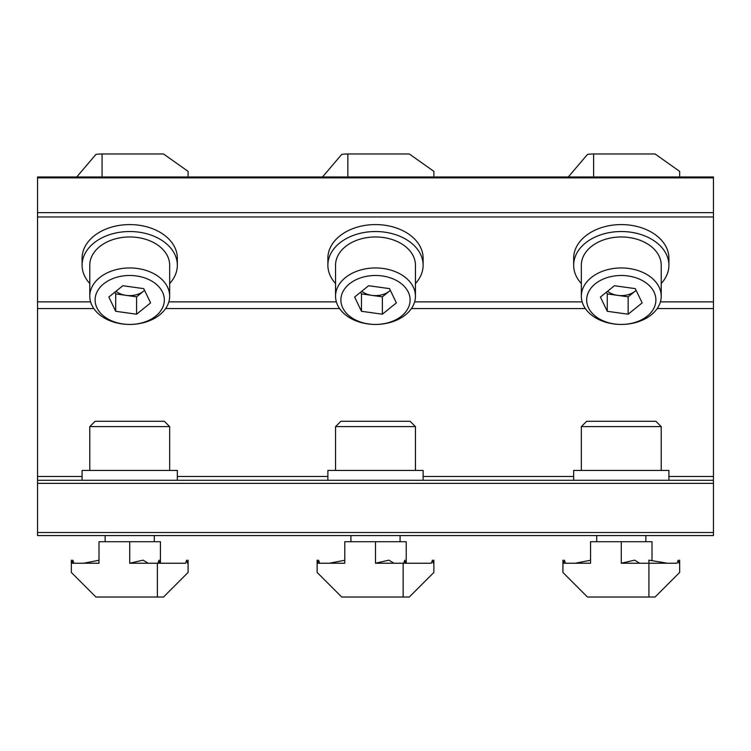 <?xml version="1.0" encoding="UTF-8"?>
<svg xmlns="http://www.w3.org/2000/svg" width="751" height="751" viewBox="0 0 751 751"><rect width="100%" height="100%" fill="white"/><g stroke="black" fill="none" stroke-linecap="round" stroke-linejoin="round"><path stroke-width="1.13" d="M713.45 177.874L37.55 177.874L37.55 176.973L713.45 176.973L713.45 535.576L37.55 535.576L37.55 480.274L713.45 480.274M37.55 177.874L37.55 480.274M668.906 480.274L668.906 470.445L573.661 470.445L573.661 480.274M423.123 480.274L423.123 470.445L327.877 470.445L327.877 480.274M177.339 480.274L177.339 470.445L82.094 470.445L82.094 480.274M581.34 283.54A47.623 33.673 0 0 1 573.661 265.206A47.623 33.673 0 0 1 626.925 231.768A47.623 33.673 0 0 1 668.906 265.206A47.623 33.673 0 0 1 661.218 283.54M573.661 265.206L573.661 258.25A47.623 33.673 0 0 1 626.925 224.821A47.623 33.673 0 0 1 668.906 258.25L668.906 265.206M335.556 283.54A47.623 33.673 0 0 1 327.877 265.206A47.623 33.673 0 0 1 381.142 231.768A47.623 33.673 0 0 1 423.123 265.206A47.623 33.673 0 0 1 415.444 283.54M327.877 265.206L327.877 258.25A47.623 33.673 0 0 1 381.142 224.821A47.623 33.673 0 0 1 423.123 258.25L423.123 265.206M89.782 283.54A47.623 33.673 0 0 1 82.094 265.206A47.623 33.673 0 0 1 135.368 231.768A47.623 33.673 0 0 1 177.339 265.206A47.623 33.673 0 0 1 169.66 283.54M82.094 265.206L82.094 258.25A47.623 33.673 0 0 1 135.368 224.821A47.623 33.673 0 0 1 177.339 258.25L177.339 265.206M581.34 426.615L586.672 421.292L655.895 421.292L661.218 426.615L581.34 426.615L581.34 470.445M335.556 426.615L340.888 421.292L410.112 421.292L415.444 426.615L335.556 426.615L335.556 470.445M89.782 426.615L95.105 421.292L164.328 421.292L169.66 426.615L89.782 426.615L89.782 470.445M613.529 323.906A39.944 28.238 0 0 1 581.34 296.194A39.944 28.238 0 0 1 629.028 268.492A39.944 28.238 0 0 1 661.218 296.194A39.944 28.238 0 0 1 621.284 324.441A39.944 28.238 0 0 1 613.529 323.906M581.34 296.194L581.34 265.206A39.944 28.238 0 0 1 629.028 237.504A39.944 28.238 0 0 1 661.218 265.206L661.218 296.194M614.562 323.972A34.612 24.473 0 0 1 587.329 295.218A34.612 24.473 0 0 1 627.996 275.955A34.612 24.473 0 0 1 655.238 304.709A34.612 24.473 0 0 1 614.562 323.972M636.116 290.327A18.437 13.039 0 0 1 635.158 291.172A18.437 13.039 0 0 1 617.707 295.368L607.268 293.913L606.423 292.177M607.54 291.275A18.437 13.039 0 0 0 617.707 295.368L628.146 296.833L636.135 290.374M600.406 297.039L614.421 285.718L635.299 288.637L642.161 302.888L628.146 314.209L607.268 311.29L600.406 297.039M628.146 296.833L628.146 314.209M607.268 293.913L607.268 311.29M367.746 323.906A39.944 28.238 0 0 1 335.556 296.194A39.944 28.238 0 0 1 383.254 268.492A39.944 28.238 0 0 1 415.444 296.194A39.944 28.238 0 0 1 375.5 324.441A39.944 28.238 0 0 1 367.746 323.906M335.556 296.194L335.556 265.206A39.944 28.238 0 0 1 383.254 237.504A39.944 28.238 0 0 1 415.444 265.206L415.444 296.194M368.779 323.972A34.612 24.473 0 0 1 341.545 295.218A34.612 24.473 0 0 1 382.221 275.955A34.612 24.473 0 0 1 409.455 304.709A34.612 24.473 0 0 1 368.779 323.972M390.332 290.327A18.437 13.039 0 0 1 389.375 291.172A18.437 13.039 0 0 1 371.923 295.368L361.484 293.913L360.649 292.177M361.757 291.275A18.437 13.039 0 0 0 371.923 295.368L382.362 296.833L390.351 290.374M354.622 297.039L368.638 285.718L389.516 288.637L396.378 302.888L382.362 314.209L361.484 311.29L354.622 297.039M382.362 296.833L382.362 314.209M361.484 293.913L361.484 311.29M121.972 323.906A39.944 28.238 0 0 1 89.782 296.194A39.944 28.238 0 0 1 137.471 268.492A39.944 28.238 0 0 1 169.66 296.194A39.944 28.238 0 0 1 129.716 324.441A34.612 24.473 0 0 1 123.004 323.972A34.612 24.473 0 0 1 95.762 295.218A34.612 24.473 0 0 1 136.438 275.955A34.612 24.473 0 0 1 164.169 302.353A34.612 24.473 0 0 1 129.716 324.441L129.716 324.441A39.944 28.238 0 0 1 121.972 323.906M89.782 296.194L89.782 265.206A39.944 28.238 0 0 1 137.471 237.504A39.944 28.238 0 0 1 169.66 265.206L169.66 296.194M144.549 290.327A18.437 13.039 0 0 1 143.591 291.172A18.437 13.039 0 0 1 126.14 295.368L115.701 293.913L114.865 292.177M115.701 293.913L115.701 311.29L108.839 297.039L122.854 285.718L143.732 288.637L150.594 302.888L136.579 314.209L136.579 296.833L144.577 290.374M136.579 296.833L126.14 295.368A18.437 13.039 0 0 1 115.973 291.275M136.579 314.209L115.701 311.29M679.655 176.973L679.655 171.359L655.079 153.974L593.628 153.974A30.725 21.723 180 0 0 587.489 154.415L568.3 176.973M433.871 176.973L433.871 171.359L409.295 153.974L347.854 153.974A30.725 21.723 180 0 0 341.705 154.415L322.517 176.973M188.088 176.973L188.088 171.359L163.511 153.974L102.07 153.974A30.725 21.723 180 0 0 95.921 154.415L76.733 176.973M590.558 560.246L575.2 563.231L590.558 563.231L590.558 541.724L590.558 560.152M590.558 563.231L562.912 563.231L562.912 560.152L562.912 572.45L587.489 597.026L655.079 597.026L679.655 572.45L679.655 560.152L679.655 563.231L679.655 560.152L679.655 563.231L679.035 563.231L678.237 560.152L677.092 563.231L621.284 563.231L634.67 560.152L639.711 563.231M677.092 563.231L667.367 563.231L648.93 560.152L648.93 597.026M590.558 541.724L652.009 541.724L652.009 560.246M563.532 563.231L564.32 560.152L565.475 563.231M344.775 560.246L329.417 563.231L344.775 563.231L344.775 541.724L344.775 560.152M433.871 563.231L433.871 572.45L433.871 560.152L433.871 563.231L433.252 563.231L432.454 560.152L431.309 563.231L375.5 563.231L388.896 560.152L393.937 563.231M344.775 563.231L317.129 563.231L317.129 560.152L317.129 572.45L341.705 597.026L409.295 597.026L433.871 572.45M344.775 541.724L406.225 541.724L406.225 563.231L431.309 563.231M403.662 563.231L404.808 560.152L405.606 563.231M317.748 563.231L318.546 560.152L319.691 563.231M98.991 560.246L83.633 563.231L98.991 563.231L98.991 541.724L98.991 560.152M98.991 563.231L71.345 563.231L71.345 560.152L71.345 572.45L95.921 597.026L163.511 597.026L188.088 572.45L188.088 560.152L188.088 563.231L188.088 560.152L188.088 563.231L187.468 563.231L186.68 560.152L185.525 563.231L129.716 563.231L143.112 560.152L148.154 563.231M98.991 541.724L160.442 541.724L160.442 563.231L185.525 563.231M157.879 563.231L159.024 560.152L159.822 563.231M71.965 563.231L72.763 560.152L73.908 563.231M713.45 216.973L37.55 216.973M713.45 483.353L37.55 483.353M713.45 532.506L37.55 532.506M713.45 212.636L37.55 212.636M713.45 476.481L668.906 476.481M573.661 476.481L423.123 476.481M327.877 476.481L177.339 476.481M82.094 476.481L37.55 476.481M713.45 308.567L657.191 308.567M585.376 308.567L411.407 308.567M339.593 308.567L165.624 308.567M93.809 308.567L37.55 308.567M713.45 301.874L660.411 301.874M582.156 301.874L414.627 301.874M336.373 301.874L168.844 301.874M90.589 301.874L37.55 301.874M593.628 153.974L593.628 176.973M347.854 153.974L347.854 176.973M102.07 153.974L102.07 176.973M621.284 541.724L621.284 563.231M403.146 597.026L403.146 563.231M375.5 541.724L375.5 563.231M157.372 597.026L157.372 563.231M129.716 541.724L129.716 563.231M645.86 535.576L645.86 541.724M596.707 535.576L596.707 541.724M661.218 426.615L661.218 470.445M400.076 535.576L400.076 541.724M350.924 535.576L350.924 541.724M415.444 426.615L415.444 470.445M154.293 535.576L154.293 541.724M105.14 535.576L105.14 541.724M169.66 426.615L169.66 470.445"/></g></svg>
